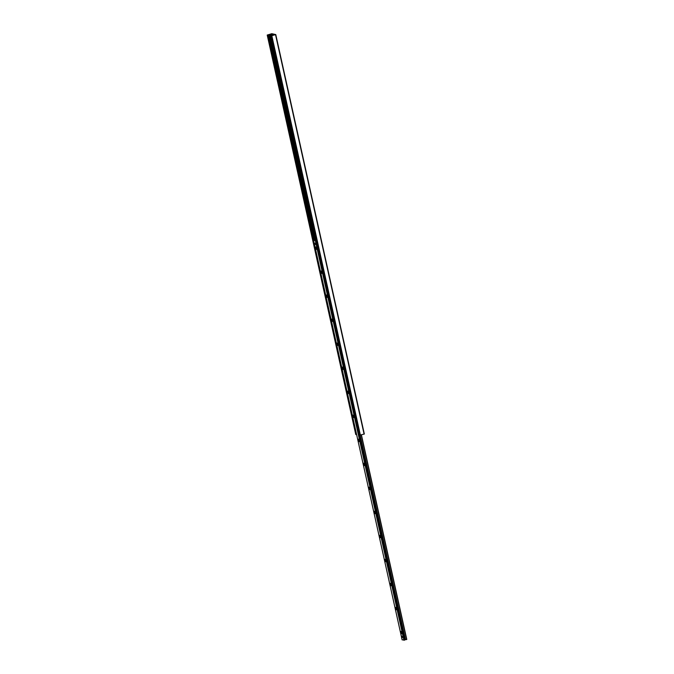 <?xml version="1.0" encoding="UTF-8"?>
<svg xmlns="http://www.w3.org/2000/svg" width="674" height="674" viewBox="0 0 674 674"><rect width="100%" height="100%" fill="white"/><g stroke="black" fill="none" stroke-linecap="round" stroke-linejoin="round"><path stroke-width="1.01" d="M359.402 435.278L364.331 434.022L275.759 34.627M275.75 34.568L271.041 35.924L274.183 34.753L271.791 34.138L267.216 35.056L271.799 33.7L275.75 34.568M355.796 434.444L356.58 434.427M315.626 244.637L315.238 243.137L315.626 244.637M402.235 637.638L401.839 636.138L402.235 637.638M401.106 631.395A1.247 0.447 73.5 0 1 401.207 631.437A1.247 0.447 73.5 0 1 401.797 632.465A1.247 0.447 73.5 0 1 401.864 633.653A1.247 0.447 73.5 0 1 400.979 632.835A1.247 0.447 73.5 0 1 401.106 631.395M401.51 631.791L401.923 633.189M395.781 607.367A1.247 0.447 73.5 0 1 395.882 607.409A1.247 0.447 73.5 0 1 396.472 608.445A1.247 0.447 73.5 0 1 396.539 609.633A1.247 0.447 73.5 0 1 395.655 608.807A1.247 0.447 73.5 0 1 395.781 607.367M396.186 607.771L396.598 609.161M390.457 583.339A1.247 0.447 73.5 0 1 390.558 583.381A1.247 0.447 73.5 0 1 391.147 584.417A1.247 0.447 73.5 0 1 391.215 585.605A1.247 0.447 73.5 0 1 390.33 584.788A1.247 0.447 73.5 0 1 390.457 583.339M390.861 583.743L391.274 585.133M385.124 559.319A1.247 0.447 73.5 0 1 385.225 559.361A1.247 0.447 73.5 0 1 385.823 560.389A1.247 0.447 73.5 0 1 385.882 561.577A1.247 0.447 73.5 0 1 385.006 560.76A1.247 0.447 73.5 0 1 385.124 559.319M385.536 559.715L385.949 561.113M379.799 535.291A1.247 0.447 73.5 0 1 379.9 535.333A1.247 0.447 73.5 0 1 380.49 536.361A1.247 0.447 73.5 0 1 380.557 537.549A1.247 0.447 73.5 0 1 379.681 536.731A1.247 0.447 73.5 0 1 379.799 535.291M380.203 535.687L380.625 537.085M374.474 511.263A1.247 0.447 73.5 0 1 374.576 511.305A1.247 0.447 73.5 0 1 375.165 512.341A1.247 0.447 73.5 0 1 375.233 513.529A1.247 0.447 73.5 0 1 374.348 512.703A1.247 0.447 73.5 0 1 374.474 511.263M374.879 511.667L375.292 513.057M369.15 487.235A1.247 0.447 73.5 0 1 369.251 487.277A1.247 0.447 73.5 0 1 369.841 488.313A1.247 0.447 73.5 0 1 369.908 489.501A1.247 0.447 73.5 0 1 369.023 488.684A1.247 0.447 73.5 0 1 369.15 487.235M369.554 487.639L369.967 489.029M363.825 463.206A1.247 0.447 73.5 0 1 363.918 463.257A1.247 0.447 73.5 0 1 364.516 464.285A1.247 0.447 73.5 0 1 364.575 465.473A1.247 0.447 73.5 0 1 363.699 464.656A1.247 0.447 73.5 0 1 363.825 463.206M364.23 463.611L364.642 465.009M358.492 439.187A1.247 0.447 73.5 0 1 358.593 439.229A1.247 0.447 73.5 0 1 359.191 440.257A1.247 0.447 73.5 0 1 359.25 441.445A1.247 0.447 73.5 0 1 358.374 440.627A1.247 0.447 73.5 0 1 358.492 439.187M358.905 439.583L359.318 440.981M353.168 415.159A1.247 0.447 73.5 0 1 353.269 415.201A1.247 0.447 73.5 0 1 353.858 416.237A1.247 0.447 73.5 0 1 353.926 417.425A1.247 0.447 73.5 0 1 353.041 416.599A1.247 0.447 73.5 0 1 353.168 415.159M353.572 415.563L353.985 416.953M347.843 391.131A1.247 0.447 73.5 0 1 347.944 391.173A1.247 0.447 73.5 0 1 348.534 392.209A1.247 0.447 73.5 0 1 348.601 393.397A1.247 0.447 73.5 0 1 347.717 392.58A1.247 0.447 73.5 0 1 347.843 391.131M348.247 391.535L348.66 392.925M342.518 367.103A1.247 0.447 73.5 0 1 342.619 367.153A1.247 0.447 73.5 0 1 343.209 368.181A1.247 0.447 73.5 0 1 343.277 369.369A1.247 0.447 73.5 0 1 342.392 368.552A1.247 0.447 73.5 0 1 342.518 367.103M342.923 367.507L343.336 368.905M337.185 343.083A1.247 0.447 73.5 0 1 337.286 343.125A1.247 0.447 73.5 0 1 337.885 344.153A1.247 0.447 73.5 0 1 337.944 345.341A1.247 0.447 73.5 0 1 337.067 344.524A1.247 0.447 73.5 0 1 337.185 343.083M337.598 343.479L338.011 344.877M331.861 319.055A1.247 0.447 73.5 0 1 331.962 319.097A1.247 0.447 73.5 0 1 332.552 320.133A1.247 0.447 73.5 0 1 332.619 321.321A1.247 0.447 73.5 0 1 331.743 320.495A1.247 0.447 73.5 0 1 331.861 319.055M332.274 319.459L332.686 320.849M326.536 295.027A1.247 0.447 73.5 0 1 326.637 295.069A1.247 0.447 73.5 0 1 327.227 296.105A1.247 0.447 73.5 0 1 327.294 297.293A1.247 0.447 73.5 0 1 326.41 296.476A1.247 0.447 73.5 0 1 326.536 295.027M326.941 295.431L327.353 296.821M321.212 270.999A1.247 0.447 73.5 0 1 321.313 271.049A1.247 0.447 73.5 0 1 321.902 272.077A1.247 0.447 73.5 0 1 321.97 273.265A1.247 0.447 73.5 0 1 321.085 272.448A1.247 0.447 73.5 0 1 321.212 270.999M321.616 271.403L322.029 272.802M315.887 246.979A1.247 0.447 73.5 0 1 315.98 247.021A1.247 0.447 73.5 0 1 316.578 248.049A1.247 0.447 73.5 0 1 316.637 249.237A1.247 0.447 73.5 0 1 315.761 248.42A1.247 0.447 73.5 0 1 315.887 246.979M316.291 247.375L316.704 248.773M316.039 239.767L313.579 240.466L316.207 240.534M313.579 240.466L402.134 639.896L404.906 639.87L359.545 435.345M404.889 639.82L406.784 639.466L361.433 434.932L406.784 639.466M313.663 241.191L356.487 434.005M359.25 434.663L358.711 434.393L359.25 434.679M358.711 434.393L315.996 241.705L316.384 241.309M316.376 241.267L315.996 241.705M358.863 434.427L316.148 241.739M313.511 241.157L356.234 433.845M273.265 35.107L272.625 35.259M402.319 637.537L401.923 636.214M315.769 244.536L315.322 243.204M275.54 34.711L364.095 434.149M267.266 35.09L355.813 434.519M267.443 35.132L355.99 434.561M267.982 35.023L313.629 240.938M356.428 433.963L356.529 434.452M268.353 34.829L313.916 240.365M269.153 34.585L314.741 240.222M269.87 34.467L315.466 240.129M270.047 34.425L315.626 239.986M270.653 34.239L270.99 35.781M271.454 34.13L271.791 35.629M271.555 34.155L271.883 35.612M271.622 34.147L271.942 35.604M271.715 34.189L272.026 35.587L271.715 34.189M270.864 35.882L359.411 435.32M271.041 35.924L404.906 639.87M271.841 35.815L360.396 435.244M313.587 240.475L402.142 639.904M315.381 240.871L403.937 640.3M315.542 240.845L404.097 640.275M315.651 240.812L404.206 640.241M315.71 240.787L404.265 640.224M359.512 435.337L404.863 639.904M360.017 435.328L405.335 639.727M360.186 435.294L405.504 639.719M361.298 434.974L406.641 639.516M275.784 34.593L364.331 434.022M267.216 35.056L355.762 434.494M270.838 35.865L359.385 435.303M401.207 631.437L401.704 631.757M395.882 607.409L396.379 607.729M390.558 583.381L391.046 583.701M385.225 559.361L385.722 559.673M379.9 535.333L380.397 535.653M374.576 511.305L375.073 511.625M369.251 487.277L369.748 487.597M363.918 463.257L364.415 463.569M358.593 439.229L359.09 439.549M353.269 415.201L353.766 415.521M347.944 391.173L348.441 391.493M342.619 367.153L343.108 367.465M337.286 343.125L337.784 343.445M331.962 319.097L332.459 319.417M326.637 295.069L327.134 295.389M321.313 271.049L321.81 271.361M315.98 247.021L316.477 247.341"/></g></svg>
